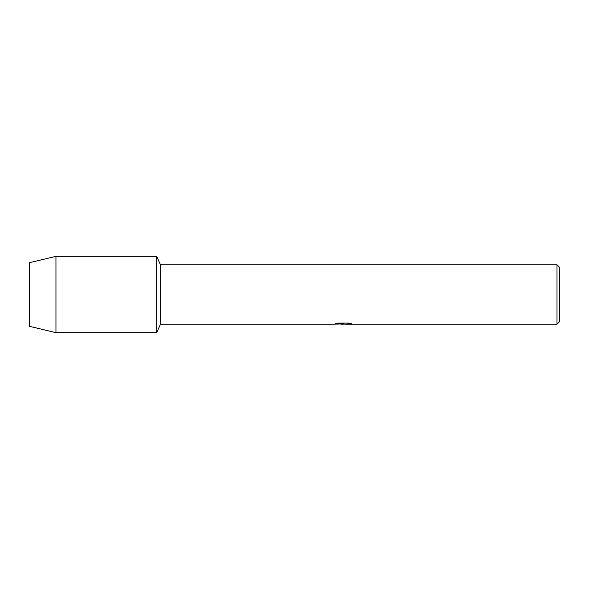 <?xml version="1.0" encoding="UTF-8"?>
<svg xmlns="http://www.w3.org/2000/svg" width="589" height="589" viewBox="0 0 589 589"><rect width="100%" height="100%" fill="white"/><g stroke="black" fill="none" stroke-linecap="round" stroke-linejoin="round"><path stroke-width="0.88" d="M335.531 323.685L343.917 323.729L333.757 324.186L160.466 324.186L156.674 332.667L55.955 332.667L29.45 326.306L29.45 262.694L55.955 256.333L156.674 256.333L160.466 264.814L557.003 264.814L559.55 267.362L559.55 321.638L557.003 324.186L345.677 324.186L351.53 323.744M160.466 324.186L160.466 264.814M156.674 332.667L156.674 256.333L156.674 332.667M343.232 324.141L340.803 324.141M342.842 324.186L341.583 324.186M557.003 324.186L557.003 264.814M343.917 323.729L335.369 323.729L338.152 323.103L348.695 323.103L351.751 323.803L345.574 324.171M333.911 324.141L343.262 323.987M342.827 324.141L345.574 324.141M55.955 332.667L55.955 256.333M29.45 326.306L29.45 262.694"/></g></svg>
